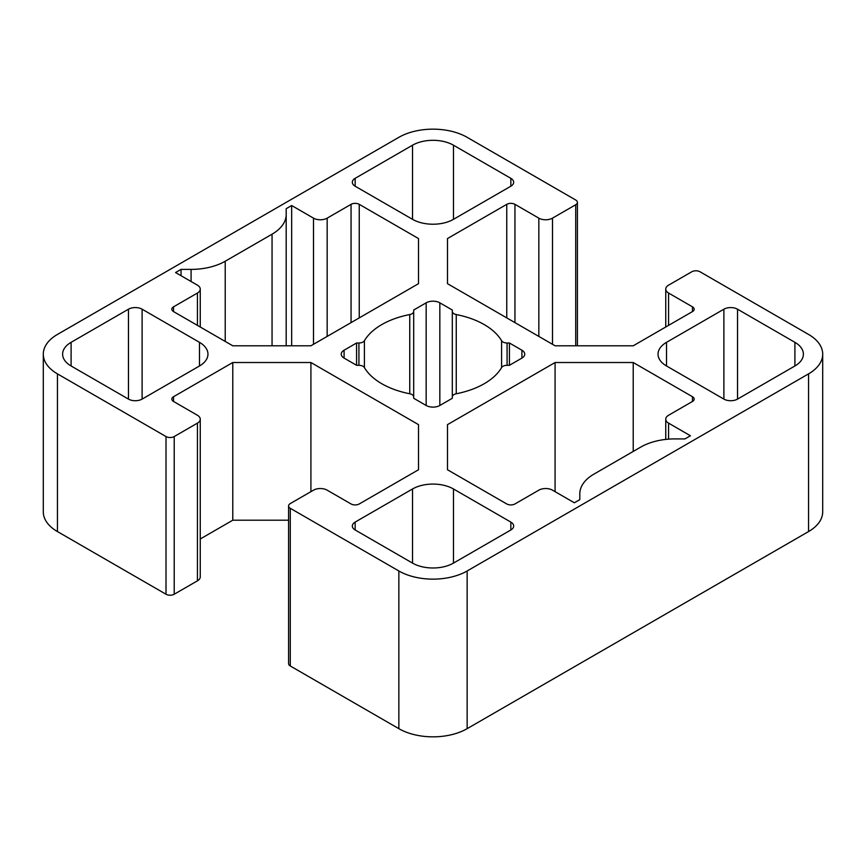 <?xml version="1.0" encoding="UTF-8"?>
<svg xmlns="http://www.w3.org/2000/svg" width="866" height="866" viewBox="0 0 866 866"><rect width="100%" height="100%" fill="white"/><g stroke="black" fill="none" stroke-linecap="round" stroke-linejoin="round"><path stroke-width="1.3" d="M822.7 354.151L822.7 511.849A48.28 27.874 180 0 1 808.563 531.562L467.142 728.674A48.28 27.874 180 0 1 398.858 728.674L290.283 665.986A5.791 3.345 180 0 1 288.595 663.627L288.595 505.928A5.791 3.345 0 0 0 290.283 508.299L398.858 570.975A48.28 27.874 0 0 0 467.142 570.975L808.563 373.863A48.28 27.874 0 0 0 822.7 354.151A48.28 27.874 0 0 0 808.563 334.438L699.988 271.762A5.791 3.345 0 0 0 691.793 271.762L668.574 285.163A9.656 5.575 0 0 0 665.748 289.103A9.656 5.575 0 0 0 668.574 293.044L692.475 306.845A5.791 3.345 180 0 1 694.175 309.205A5.791 3.345 180 0 1 692.475 311.576L633.219 345.794L555.084 345.794L447.484 283.669L447.484 238.561L506.751 204.344A5.791 3.345 180 0 1 514.945 204.344L538.836 218.145A9.656 5.575 0 0 0 552.497 218.145L575.717 204.744A5.791 3.345 0 0 0 577.405 202.373A5.791 3.345 0 0 0 575.717 200.014L467.142 137.326A48.28 27.874 0 0 0 398.858 137.326L57.437 334.438A48.28 27.874 0 0 0 43.3 354.151A48.28 27.874 0 0 0 57.437 373.863L166.012 436.551A5.791 3.345 0 0 0 174.207 436.551L197.426 423.138A9.656 5.575 0 0 0 200.252 419.198A9.656 5.575 0 0 0 197.426 415.258L173.525 401.456A5.791 3.345 180 0 1 171.825 399.096A5.791 3.345 180 0 1 173.525 396.725L232.781 362.518L310.916 362.518L418.516 424.632L418.516 469.751L359.249 503.958A5.791 3.345 180 0 1 351.055 503.958L327.164 490.167A9.656 5.575 0 0 0 313.503 490.167L290.283 503.568A5.791 3.345 0 0 0 288.595 505.928M288.595 520.206L232.781 520.206L200.252 538.988M200.252 419.198L200.252 576.897A9.656 5.575 180 0 1 197.426 580.837L174.207 594.238A5.791 3.345 180 0 1 166.012 594.238L57.437 531.562A48.28 27.874 180 0 1 43.3 511.849L43.3 354.151M555.084 491.65L555.084 362.518L633.219 362.518L633.219 451.446M579.809 499.628L579.809 493.826L579.809 499.628L574.342 502.778L552.497 490.167A9.656 5.575 0 0 0 538.836 490.167L514.945 503.958A5.791 3.345 180 0 1 506.751 503.958L447.484 469.751L447.484 424.632L555.084 362.518M447.484 469.751L447.484 424.632M633.219 362.518L692.475 396.725A5.791 3.345 180 0 1 694.175 399.096A5.791 3.345 180 0 1 692.475 401.456L668.574 415.258A9.656 5.575 0 0 0 665.748 419.198A9.656 5.575 0 0 0 668.574 423.138L690.429 435.76L684.963 438.91L674.917 438.91A48.28 27.874 0 0 0 640.775 447.072L593.946 474.113A48.28 27.874 0 0 0 579.809 493.826M439.831 405.483A9.656 5.575 180 0 1 426.169 405.483L413.688 398.273L413.688 310.028L426.169 302.819A9.656 5.575 180 0 1 439.831 302.819L452.312 310.028L452.312 311.381A5.791 3.345 0 0 0 456.252 314.553A72.43 41.817 180 0 1 501.598 340.728A5.791 3.345 0 0 0 507.075 343.001L509.425 343.001L521.906 350.21A9.656 5.575 180 0 1 524.742 354.151A9.656 5.575 180 0 1 521.906 358.091L509.425 365.3L507.075 365.3A5.791 3.345 0 0 0 501.598 367.574A72.43 41.817 180 0 1 456.252 393.759A5.791 3.345 0 0 0 452.312 396.92L452.312 398.273L439.831 405.483L439.831 302.819M452.312 311.381L452.312 396.92M509.425 365.3L509.425 343.001M413.688 396.92L413.688 398.273L413.688 396.92A5.791 3.345 0 0 0 409.748 393.759A72.43 41.817 180 0 1 364.402 367.574A5.791 3.345 0 0 0 358.925 365.3L356.575 365.3L356.575 343.001L358.925 343.001A5.791 3.345 0 0 0 364.402 340.728A72.43 41.817 180 0 1 409.748 314.553A5.791 3.345 0 0 0 413.688 311.381M356.575 365.3L344.094 358.091A9.656 5.575 180 0 1 341.258 354.151A9.656 5.575 180 0 1 344.094 350.21L356.575 343.001M418.516 238.561L418.516 283.669L310.916 345.794L232.781 345.794L173.525 311.576A5.791 3.345 180 0 1 171.825 309.205A5.791 3.345 180 0 1 173.525 306.845L197.426 293.044A9.656 5.575 0 0 0 200.252 289.103A9.656 5.575 0 0 0 197.426 285.163L175.571 272.552L181.037 269.391L191.083 269.391A48.28 27.874 0 0 0 225.225 261.229L272.054 234.188A48.28 27.874 0 0 0 286.191 214.487L286.191 208.684L291.658 205.523L313.503 218.145A9.656 5.575 0 0 0 327.164 218.145L351.055 204.344A5.791 3.345 180 0 1 359.249 204.344L418.516 238.561L418.516 283.669M291.658 345.794L291.658 205.523M286.191 345.794L286.191 214.487M181.037 275.702L181.037 269.391M355.157 522.09L412.519 488.976A28.968 16.725 180 0 1 453.481 488.976L510.843 522.09A9.656 5.575 180 0 1 513.668 526.041A9.656 5.575 180 0 1 510.843 529.981L453.481 563.095A28.968 16.725 180 0 1 412.519 563.095L355.157 529.981A9.656 5.575 180 0 1 352.332 526.041A9.656 5.575 180 0 1 355.157 522.09L355.157 529.981M737.54 399.096A9.656 5.575 180 0 1 723.889 399.096L666.528 365.982A28.968 16.725 180 0 1 658.041 354.151A28.968 16.725 180 0 1 666.528 342.33L723.889 309.205A9.656 5.575 180 0 1 737.54 309.205L794.901 342.33A28.968 16.725 180 0 1 803.388 354.151A28.968 16.725 180 0 1 794.901 365.982L737.54 399.096L737.54 309.205M510.843 178.331A9.656 5.575 180 0 1 513.668 182.271A9.656 5.575 180 0 1 510.843 186.212L453.481 219.325A28.968 16.725 180 0 1 412.519 219.325L355.157 186.212A9.656 5.575 180 0 1 352.332 182.271A9.656 5.575 180 0 1 355.157 178.331L412.519 145.207A28.968 16.725 180 0 1 453.481 145.207L510.843 178.331L510.843 186.212M128.46 309.205A9.656 5.575 180 0 1 142.111 309.205L199.472 342.33A28.968 16.725 180 0 1 207.959 354.151A28.968 16.725 180 0 1 199.472 365.982L142.111 399.096A9.656 5.575 180 0 1 128.46 399.096L71.099 365.982A28.968 16.725 180 0 1 62.612 354.151A28.968 16.725 180 0 1 71.099 342.33L128.46 309.205L128.46 399.096M418.516 469.751L418.516 424.632M310.916 491.65L310.916 362.518M232.781 520.206L232.781 362.518M447.484 283.669L447.484 238.561M668.574 439.149L668.574 423.138M692.475 401.456L692.475 396.725M521.906 358.091L521.906 350.21M507.075 365.3L507.075 343.001M501.598 367.574L501.598 340.728M456.252 393.759L456.252 314.553M426.169 405.483L426.169 302.819M409.748 393.759L409.748 314.553M364.402 367.574L364.402 340.728M358.925 365.3L358.925 343.001M344.094 358.091L344.094 350.21M359.249 317.887L359.249 204.344M351.055 322.617L351.055 204.344M327.164 336.409L327.164 218.145M313.503 344.3L313.503 218.145M272.054 345.794L272.054 234.188M225.225 341.421L225.225 261.229M191.083 281.504L191.083 269.391M197.426 325.378L197.426 293.044M173.525 311.576L173.525 306.845M412.519 488.976L412.519 563.095M510.843 529.981L510.843 522.09M453.481 563.095L453.481 488.976M794.901 365.982L794.901 342.33M723.889 399.096L723.889 309.205M666.528 365.982L666.528 342.33M453.481 219.325L453.481 145.207M412.519 219.325L412.519 145.207M355.157 186.212L355.157 178.331M142.111 309.205L142.111 399.096M71.099 365.982L71.099 342.33M199.472 365.982L199.472 342.33M808.563 531.562L808.563 373.863M467.142 728.674L467.142 570.975M398.858 728.674L398.858 570.975M290.283 665.986L290.283 508.299M173.525 401.456L173.525 396.725M197.426 580.837L197.426 423.138M174.207 594.238L174.207 436.551M166.012 594.238L166.012 436.551M57.437 531.562L57.437 373.863M575.717 345.794L575.717 204.744M552.497 344.3L552.497 218.145M538.836 336.409L538.836 218.145M514.945 322.617L514.945 204.344M506.751 317.887L506.751 204.344M692.475 311.576L692.475 306.845M668.574 325.378L668.574 293.044M665.748 439.419L665.748 419.198M200.252 327.012L200.252 289.103M577.405 345.794L577.405 202.373M665.748 327.012L665.748 289.103"/></g></svg>
